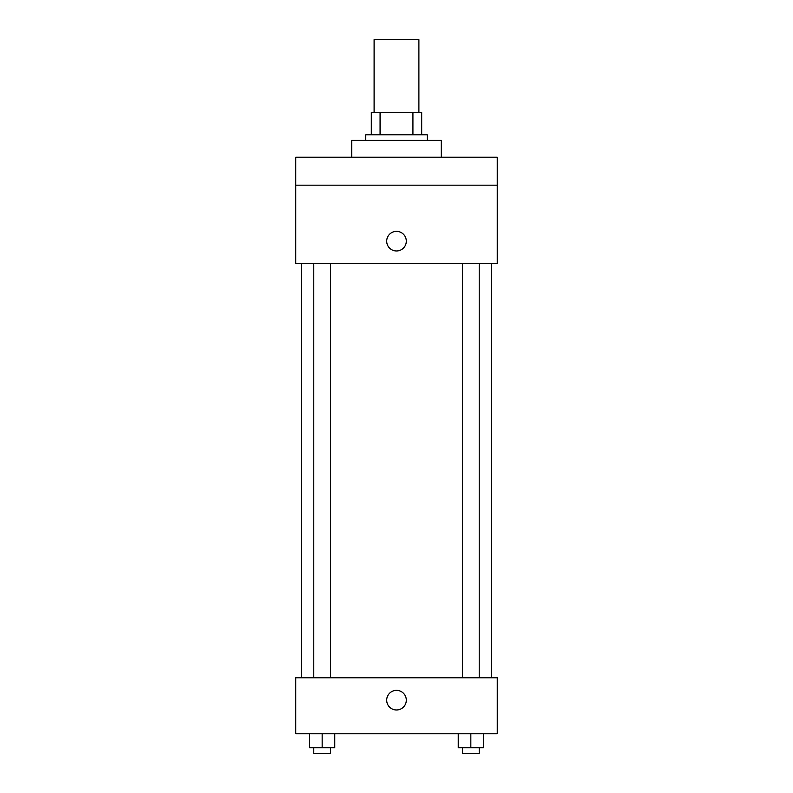 <?xml version="1.0" encoding="UTF-8"?>
<svg xmlns="http://www.w3.org/2000/svg" width="793" height="793" viewBox="0 0 793 793"><rect width="100%" height="100%" fill="white"/><g stroke="black" fill="none" stroke-linecap="round" stroke-linejoin="round"><path stroke-width="1.19" d="M418.892 112.418L418.892 39.65L374.108 39.65L374.108 112.418M380.075 134.81L380.075 112.418L371.312 112.418L371.312 134.81L371.312 112.418M380.075 112.418L421.688 112.418L421.688 134.81M412.925 134.81L412.925 112.418M365.712 140.411L365.712 134.81L427.288 134.81L427.288 140.411M441.285 157.202L441.285 140.411L351.715 140.411L351.715 157.202M295.739 157.202L497.261 157.202L497.261 185.185L295.739 185.185L295.739 157.202M497.261 185.185L497.261 263.554L295.739 263.554L295.739 185.185M396.5 250.965A9.794 9.794 0 0 1 388.015 236.264A9.794 9.794 0 0 1 404.985 236.264A9.794 9.794 0 0 1 396.5 250.965M295.739 677.777L497.261 677.777L497.261 733.763L295.739 733.763L295.739 677.777M396.5 709.973A9.794 9.794 0 0 1 388.015 695.273A9.794 9.794 0 0 1 404.985 695.273A9.794 9.794 0 0 1 396.5 709.973M458.245 733.763L458.245 747.749L483.433 747.749L483.433 733.763L483.433 747.749M470.834 747.749L470.834 733.763M479.23 747.749L479.23 753.35L462.438 753.35L462.438 747.749M309.567 733.763L309.567 747.749L334.755 747.749L334.755 733.763L334.755 747.749M322.166 747.749L322.166 733.763M330.562 747.749L330.562 753.35L313.77 753.35L313.77 747.749M491.66 677.777L491.66 263.554M301.34 677.777L301.34 263.554M462.438 263.554L462.438 677.777M479.23 263.554L479.23 677.777M330.562 677.777L330.562 263.554M313.77 677.777L313.77 263.554"/></g></svg>
